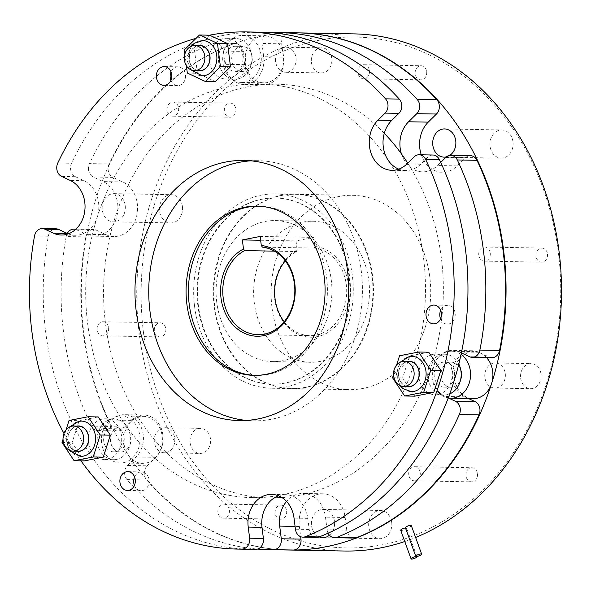<?xml version="1.0" encoding="UTF-8"?>
<svg xmlns="http://www.w3.org/2000/svg" width="591" height="591" viewBox="0 0 591 591"><rect width="100%" height="100%" fill="white"/><g stroke="black" fill="none" stroke-linecap="round" stroke-linejoin="round"><path stroke-width="0.44" stroke-dasharray="2.96 2.22" d="M411.299 525.554A3.132 0.754 -19.9 0 1 409.415 527.002A3.132 0.754 -19.9 0 1 405.995 527.903A3.132 0.754 -19.9 0 1 405.404 527.689M405.492 527.933A3.132 0.754 -19.9 0 1 405.995 527.903A3.132 0.754 -19.9 0 1 406.586 528.118A3.132 0.754 -19.9 0 1 404.702 529.573A3.132 0.754 -19.9 0 1 401.282 530.467A3.132 0.754 -19.9 0 1 400.691 530.253M409.083 361.419A12.537 10.298 -89 0 0 407.288 361.574A12.537 10.298 -89 0 0 398.578 374.864A12.537 10.298 -89 0 0 408.625 386.492M411.964 356.373A17.634 14.48 -89 0 0 409.445 356.595A17.634 14.48 -89 0 0 397.196 375.278A17.634 14.48 -89 0 0 411.321 391.634M461.046 354.386A23.507 19.304 -89 0 0 451.672 351.217A23.507 19.304 -89 0 0 448.31 351.512A23.507 19.304 -89 0 0 431.94 374.827A23.507 19.304 -89 0 0 448.207 397.965M486.578 357.607A23.507 19.304 -89 0 0 474.034 351.623A23.507 19.304 -89 0 0 470.672 351.918A23.507 19.304 -89 0 0 454.339 376.829A23.507 19.304 -89 0 0 473.177 398.637M442.881 362.224A12.537 10.298 -89 0 0 434.171 375.507A12.537 10.298 -89 0 0 444.218 387.135A12.537 10.298 -89 0 0 446.013 386.979A12.537 10.298 -89 0 0 454.723 373.689A12.537 10.298 -89 0 0 444.676 362.061A12.537 10.298 -89 0 0 442.881 362.224M460.729 369.759A12.537 10.298 -89 0 0 451.472 362.187A12.537 10.298 -89 0 0 449.685 362.342A12.537 10.298 -89 0 0 440.967 375.632A12.537 10.298 -89 0 0 451.014 387.26A12.537 10.298 -89 0 0 452.809 387.105A12.537 10.298 -89 0 0 460.544 380.028M438.049 394.552A20.375 16.733 91 0 1 435.139 394.81A20.375 16.733 91 0 1 418.805 375.913A20.375 16.733 91 0 1 432.967 354.319A20.375 16.733 91 0 1 435.877 354.068A20.375 16.733 91 0 1 452.204 372.965A20.375 16.733 91 0 1 438.049 394.552M458.815 364.026A20.375 16.733 -89 0 0 444.816 354.231A20.375 16.733 -89 0 0 441.905 354.482A20.375 16.733 -89 0 0 427.751 376.075A20.375 16.733 -89 0 0 444.077 394.973A20.375 16.733 -89 0 0 446.988 394.714A20.375 16.733 -89 0 0 449.721 393.887M78.551 426.148A12.537 10.298 -89 0 0 76.764 426.303A12.537 10.298 -89 0 0 68.046 439.593A12.537 10.298 -89 0 0 78.101 451.221M81.432 421.102A17.634 14.48 -89 0 0 78.913 421.331A17.634 14.48 -89 0 0 66.665 440.007A17.634 14.48 -89 0 0 80.797 456.363M123.652 462.664A23.507 19.304 -89 0 0 139.986 437.754A23.507 19.304 -89 0 0 121.14 415.946A23.507 19.304 -89 0 0 117.786 416.241A23.507 19.304 -89 0 0 101.453 441.152A23.507 19.304 -89 0 0 120.291 462.96A23.507 19.304 -89 0 0 123.652 462.664M146.007 463.071A23.507 19.304 -89 0 0 162.34 438.16A23.507 19.304 -89 0 0 143.502 416.352A23.507 19.304 -89 0 0 140.141 416.648A23.507 19.304 -89 0 0 128.018 454.701A23.507 19.304 -89 0 0 142.653 463.366A23.507 19.304 -89 0 0 146.007 463.071M115.481 451.709A12.537 10.298 -89 0 0 124.199 438.426A12.537 10.298 -89 0 0 114.144 426.791A12.537 10.298 -89 0 0 112.356 426.953A12.537 10.298 -89 0 0 103.647 440.236A12.537 10.298 -89 0 0 113.694 451.864A12.537 10.298 -89 0 0 115.481 451.709M122.278 451.834A12.537 10.298 -89 0 0 130.995 438.544A12.537 10.298 -89 0 0 120.948 426.916A12.537 10.298 -89 0 0 119.153 427.071A12.537 10.298 -89 0 0 110.443 440.361A12.537 10.298 -89 0 0 120.49 451.989A12.537 10.298 -89 0 0 122.278 451.834M102.435 419.056A20.375 16.733 91 0 1 105.346 418.797A20.375 16.733 91 0 1 121.672 437.695A20.375 16.733 91 0 1 107.518 459.281A20.375 16.733 91 0 1 104.607 459.539A20.375 16.733 91 0 1 88.281 440.642A20.375 16.733 91 0 1 102.435 419.056M116.464 459.443A20.375 16.733 -89 0 0 130.618 437.857A20.375 16.733 -89 0 0 114.292 418.96A20.375 16.733 -89 0 0 111.381 419.211A20.375 16.733 -89 0 0 97.227 440.805A20.375 16.733 -89 0 0 113.553 459.702A20.375 16.733 -89 0 0 116.464 459.443M209.724 61.892A20.375 16.733 91 0 1 226.626 38.282A20.375 16.733 91 0 1 242.798 55.414A20.375 16.733 91 0 1 225.888 79.024A20.375 16.733 91 0 1 209.724 61.892M251.744 55.576A20.375 16.733 -89 0 0 235.573 38.445A20.375 16.733 -89 0 0 218.663 62.055A20.375 16.733 -89 0 0 234.834 79.187A20.375 16.733 -89 0 0 251.744 55.576M245.383 56.817A12.537 10.298 -89 0 0 235.432 46.275A12.537 10.298 -89 0 0 225.023 60.807A12.537 10.298 -89 0 0 234.974 71.348A12.537 10.298 -89 0 0 245.383 56.817M252.18 56.943A12.537 10.298 -89 0 0 242.229 46.401A12.537 10.298 -89 0 0 231.82 60.932A12.537 10.298 -89 0 0 241.771 71.474A12.537 10.298 -89 0 0 252.18 56.943M261.082 55.199A23.507 19.304 -89 0 0 242.428 35.43A23.507 19.304 -89 0 0 222.918 62.676A23.507 19.304 -89 0 0 241.571 82.444A23.507 19.304 -89 0 0 261.082 55.199M283.444 55.606A23.507 19.304 -89 0 0 264.783 35.837A23.507 19.304 -89 0 0 261.429 36.132A23.507 19.304 -89 0 0 245.272 63.082A23.507 19.304 -89 0 0 263.933 82.851A23.507 19.304 -89 0 0 283.444 55.606M202.72 40.587A17.634 14.48 -89 0 0 188.086 61.021A17.634 14.48 -89 0 0 202.078 75.847M199.832 45.633A12.537 10.298 -89 0 0 189.43 60.164A12.537 10.298 -89 0 0 199.381 70.706M88.502 169.728A9.404 7.72 -89 0 0 93.334 177.027L113.014 177.381A9.404 7.72 91 0 1 108.183 170.09A9.404 7.72 91 0 1 109.121 163.958L89.448 163.604A9.404 7.72 -89 0 0 88.502 169.728M126.999 479.619L146.679 479.973A9.404 7.72 91 0 1 144.367 474.61A9.404 7.72 91 0 1 147.174 465.826L127.493 465.464A9.404 7.72 -89 0 0 124.694 474.255A9.404 7.72 -89 0 0 126.999 479.619A258.614 212.361 -89 0 0 257.536 549.076M274.675 298.994A45.455 37.322 -89 0 0 317.234 336.641A45.455 37.322 -89 0 0 348.461 284.544A45.455 37.322 -89 0 0 314.973 246.477L313.828 237.412L296.017 240.899L297.162 249.963A45.455 37.322 -89 0 0 274.675 298.994M262.404 247.119L314.279 248.057A43.889 36.036 91 0 1 346.296 284.773A43.889 36.036 91 0 1 309.876 335.629A43.889 36.036 91 0 1 284.182 321.74M285.29 260.823A43.889 36.036 91 0 1 296.468 251.544L297.162 249.963M216.757 302.296A70.528 57.918 91 0 1 275.28 220.569A70.528 57.918 91 0 1 331.255 279.875A70.528 57.918 91 0 1 272.724 361.603A70.528 57.918 91 0 1 216.757 302.296M254.315 302.976A70.528 57.918 91 0 1 312.846 221.248A70.528 57.918 91 0 1 368.814 280.555A70.528 57.918 91 0 1 310.29 362.283A70.528 57.918 91 0 1 254.315 302.976M274.453 251.145L296.468 251.544M440.531 318.852A9.404 7.72 -89 0 0 447.328 324.127A9.404 7.72 -89 0 0 455.129 313.23A9.404 7.72 -89 0 0 447.668 305.325A9.404 7.72 -89 0 0 440.687 310.349M134.416 485.425A9.404 7.72 -89 0 0 141.205 490.7A9.404 7.72 -89 0 0 149.006 479.803A9.404 7.72 -89 0 0 141.544 471.899A9.404 7.72 -89 0 0 134.563 476.922M170.902 80.361A9.404 7.72 -89 0 0 177.699 85.636A9.404 7.72 -89 0 0 185.5 74.739A9.404 7.72 -89 0 0 178.039 66.827A9.404 7.72 -89 0 0 171.058 71.858M316.665 537.382A9.404 7.72 91 0 1 309.204 529.477L307.8 518.366A28.213 23.167 -89 0 0 285.416 494.645A28.213 23.167 -89 0 0 281.382 494.999A206.887 169.89 -89 0 0 423.511 257.868A206.887 169.89 -89 0 0 388.11 160.146A206.887 169.89 -89 0 0 259.331 83.892A206.887 169.89 -89 0 0 97.249 217.111A28.213 23.167 -89 0 0 98.557 202.58A28.213 23.167 -89 0 0 84.055 180.706L75.449 176.702A9.404 7.72 91 0 1 70.617 169.41A9.404 7.72 91 0 1 71.555 163.279L57.785 163.027M251.049 160.826A130.086 106.823 91 0 1 257.935 160.686A130.086 106.823 91 0 1 361.175 270.072A130.086 106.823 91 0 1 253.221 420.822A130.086 106.823 91 0 1 246.344 420.423M63.968 433.417A258.614 212.361 -89 0 0 81.011 460.847M34.529 235.979L48.307 236.23A258.614 212.361 -89 0 0 45.67 331.861A258.614 212.361 -89 0 0 250.894 549.32M255.209 375.381A84.639 69.502 -89 0 0 256.368 375.418A84.639 69.502 -89 0 0 326.601 277.342A84.639 69.502 -89 0 0 259.442 206.17A84.639 69.502 -89 0 0 258.274 206.163M354.231 538.061A9.404 7.72 91 0 1 346.769 530.157L327.089 529.802L325.493 517.147A28.213 23.167 -89 0 0 306.33 493.758A206.887 169.89 -89 0 0 441.396 258.186A206.887 169.89 -89 0 0 410.361 167.356A206.887 169.89 -89 0 0 407.738 163.146M384.29 133.3A206.887 169.89 -89 0 0 277.216 84.218A206.887 169.89 -89 0 0 117.875 209.347A206.887 169.89 -89 0 0 112.674 225.651A206.887 169.89 -89 0 0 105.538 323.964A206.887 169.89 -89 0 0 269.718 497.932A206.887 169.89 -89 0 0 274.172 497.94M68.283 233.873A28.213 23.167 -89 0 0 75.146 235.277A28.213 23.167 -89 0 0 97.249 217.111A206.887 169.89 -89 0 0 87.653 323.639A206.887 169.89 -89 0 0 251.832 497.607A206.887 169.89 -89 0 0 281.382 494.999A28.213 23.167 -89 0 0 278.501 495.797M67.271 233.438A9.404 7.72 -89 0 0 66.192 236.555L85.865 236.91A9.404 7.72 91 0 1 93.577 229.493A9.404 7.72 91 0 1 96.207 230.106L76.527 229.751L86.338 234.309A28.213 23.167 -89 0 0 94.228 236.156A28.213 23.167 -89 0 0 112.674 225.651A28.213 23.167 -89 0 0 117.875 209.347A28.213 23.167 -89 0 0 117.639 203.467A28.213 23.167 -89 0 0 103.144 181.585L93.334 177.027M96.207 230.106L106.018 234.671A28.213 23.167 -89 0 0 113.908 236.511A28.213 23.167 -89 0 0 137.319 203.821A28.213 23.167 -89 0 0 122.825 181.947L113.014 177.381M127.493 465.464L136.107 456.976A23.825 19.562 -89 0 0 143.207 434.717A23.825 19.562 -89 0 0 124.302 414.683A23.825 19.562 -89 0 0 111.625 420.031L103.011 428.519L122.684 428.874A9.404 7.72 91 0 1 117.683 430.987A9.404 7.72 91 0 1 111.241 426.495L91.568 426.133A9.404 7.72 -89 0 0 98.01 430.625A9.404 7.72 -89 0 0 103.011 428.519M147.174 465.826L155.788 457.338A23.825 19.562 -89 0 0 162.88 435.072A23.825 19.562 -89 0 0 143.975 415.037A23.825 19.562 -89 0 0 131.305 420.386L122.684 428.874M214.267 306.884A97.175 79.792 -89 0 0 291.385 388.59A97.175 79.792 -89 0 0 372.02 275.99A97.175 79.792 -89 0 0 294.902 194.276A97.175 79.792 -89 0 0 214.267 306.884M194.594 306.522A97.175 79.792 -89 0 0 271.705 388.235A97.175 79.792 -89 0 0 352.347 275.628A97.175 79.792 -89 0 0 275.229 193.914A97.175 79.792 -89 0 0 194.594 306.522M66.192 236.555A258.614 212.361 -89 0 0 63.555 332.186A258.614 212.361 -89 0 0 91.568 426.133M85.865 236.91A258.614 212.361 -89 0 0 83.228 332.541A258.614 212.361 -89 0 0 111.241 426.495M197.896 305.879A93.097 76.446 91 0 1 275.155 197.992A93.097 76.446 91 0 1 349.037 276.278A93.097 76.446 91 0 1 271.779 384.165A93.097 76.446 91 0 1 197.896 305.879M198.436 305.887A93.097 76.446 91 0 1 275.694 198A93.097 76.446 91 0 1 349.569 276.285A93.097 76.446 91 0 1 272.318 384.172A93.097 76.446 91 0 1 198.436 305.887M143.547 333.095A255.475 209.783 91 0 1 319.059 40.262A255.475 209.783 91 0 1 558.288 251.869A255.475 209.783 91 0 1 382.783 544.695A255.475 209.783 91 0 1 143.547 333.095M353.817 33.879A258.614 212.361 -89 0 0 139.217 333.56A258.614 212.361 -89 0 0 344.442 551.019M426.665 71.666A7.055 5.792 91 0 1 420.814 79.844A7.055 5.792 91 0 1 415.214 73.912A7.055 5.792 91 0 1 421.073 65.741A7.055 5.792 91 0 1 426.665 71.666M369.427 70.632A7.055 5.792 91 0 1 363.576 78.802A7.055 5.792 91 0 1 357.976 72.87A7.055 5.792 91 0 1 363.827 64.7A7.055 5.792 91 0 1 369.427 70.632M547.473 253.99A7.055 5.792 91 0 1 541.622 262.16A7.055 5.792 91 0 1 536.022 256.228A7.055 5.792 91 0 1 541.881 248.057A7.055 5.792 91 0 1 547.473 253.99M490.235 252.948A7.055 5.792 91 0 1 484.384 261.126A7.055 5.792 91 0 1 478.784 255.194A7.055 5.792 91 0 1 484.635 247.016A7.055 5.792 91 0 1 490.235 252.948M477.454 473.679A7.055 5.792 91 0 1 471.596 481.85A7.055 5.792 91 0 1 466.003 475.918A7.055 5.792 91 0 1 471.854 467.747A7.055 5.792 91 0 1 477.454 473.679M420.216 472.637A7.055 5.792 91 0 1 414.357 480.815A7.055 5.792 91 0 1 408.765 474.883A7.055 5.792 91 0 1 414.616 466.713A7.055 5.792 91 0 1 420.216 472.637M286.62 511.052A7.055 5.792 91 0 1 280.769 519.223A7.055 5.792 91 0 1 275.17 513.291A7.055 5.792 91 0 1 281.028 505.12A7.055 5.792 91 0 1 286.62 511.052M229.382 510.011A7.055 5.792 91 0 1 223.531 518.189A7.055 5.792 91 0 1 217.931 512.257A7.055 5.792 91 0 1 223.782 504.079A7.055 5.792 91 0 1 229.382 510.011M165.812 328.729A7.055 5.792 91 0 1 159.962 336.907A7.055 5.792 91 0 1 154.362 330.975A7.055 5.792 91 0 1 160.22 322.804A7.055 5.792 91 0 1 165.812 328.729M108.574 327.695A7.055 5.792 91 0 1 102.723 335.865A7.055 5.792 91 0 1 97.123 329.933A7.055 5.792 91 0 1 102.974 321.763A7.055 5.792 91 0 1 108.574 327.695M235.839 109.04A7.055 5.792 91 0 1 229.98 117.217A7.055 5.792 91 0 1 224.388 111.285A7.055 5.792 91 0 1 230.239 103.107A7.055 5.792 91 0 1 235.839 109.04M178.6 108.005A7.055 5.792 91 0 1 172.742 116.176A7.055 5.792 91 0 1 167.15 110.244A7.055 5.792 91 0 1 173 102.073A7.055 5.792 91 0 1 178.6 108.005M520.664 378.159A12.537 10.298 -89 0 0 530.615 388.701A12.537 10.298 -89 0 0 541.024 374.169A12.537 10.298 -89 0 0 531.073 363.628A12.537 10.298 -89 0 0 520.664 378.159M505.246 373.527A12.537 10.298 91 0 1 494.844 388.051A12.537 10.298 91 0 1 484.893 377.509A12.537 10.298 91 0 1 495.295 362.977A12.537 10.298 91 0 1 505.246 373.527M190.139 442.888A12.537 10.298 -89 0 0 200.09 453.43A12.537 10.298 -89 0 0 210.492 438.906A12.537 10.298 -89 0 0 200.541 428.357A12.537 10.298 -89 0 0 190.139 442.888M174.722 438.256A12.537 10.298 91 0 1 164.313 452.787A12.537 10.298 91 0 1 154.362 442.238A12.537 10.298 91 0 1 164.771 427.714A12.537 10.298 91 0 1 174.722 438.256M311.42 62.373A12.537 10.298 -89 0 0 321.371 72.915A12.537 10.298 -89 0 0 331.773 58.383A12.537 10.298 -89 0 0 321.822 47.841A12.537 10.298 -89 0 0 311.42 62.373M296.002 57.741A12.537 10.298 91 0 1 285.593 72.272A12.537 10.298 91 0 1 275.642 61.723A12.537 10.298 91 0 1 286.051 47.191A12.537 10.298 91 0 1 296.002 57.741M182.442 206.555A14.103 11.584 91 0 1 170.74 222.903A14.103 11.584 91 0 1 159.548 211.039A14.103 11.584 91 0 1 171.25 194.69A14.103 11.584 91 0 1 182.442 206.555M125.203 205.513A14.103 11.584 91 0 1 113.502 221.861A14.103 11.584 91 0 1 102.302 209.997A14.103 11.584 91 0 1 114.011 193.656A14.103 11.584 91 0 1 125.203 205.513M512.973 141.825A14.103 11.584 91 0 1 501.264 158.166A14.103 11.584 91 0 1 490.072 146.309A14.103 11.584 91 0 1 501.781 129.961A14.103 11.584 91 0 1 512.973 141.825M449.795 155.389A14.103 11.584 91 0 1 446.404 156.874M391.693 522.341A14.103 11.584 91 0 1 379.983 538.682A14.103 11.584 91 0 1 368.791 526.825A14.103 11.584 91 0 1 380.493 510.476A14.103 11.584 91 0 1 391.693 522.341M319.214 536.909A14.103 11.584 91 0 1 311.553 525.783A14.103 11.584 91 0 1 323.255 509.442A14.103 11.584 91 0 1 334.454 521.299A14.103 11.584 91 0 1 329.446 535.21M272.045 307.926A97.175 79.792 -89 0 0 349.155 389.639A97.175 79.792 -89 0 0 429.797 277.031A97.175 79.792 -89 0 0 352.679 195.318A97.175 79.792 -89 0 0 272.045 307.926M214.806 306.892A97.175 79.792 -89 0 0 291.917 388.605A97.175 79.792 -89 0 0 372.559 275.997A97.175 79.792 -89 0 0 295.441 194.284A97.175 79.792 -89 0 0 214.806 306.892M298.1 32.867A258.614 212.361 -89 0 0 261.429 36.132A258.614 212.361 -89 0 0 83.767 332.556A258.614 212.361 -89 0 0 128.018 454.701A258.614 212.361 -89 0 0 288.726 550.007M404.776 541.519A258.614 212.361 -89 0 0 415.613 537.463M98.209 416.936L79.113 420.674L72.109 442.659L84.195 460.906M209.576 35.187A258.614 212.361 -89 0 0 209.532 35.194L194.483 50.028L197.416 73.254L215.42 81.632M209.554 35.172L209.532 35.194A258.614 212.361 -89 0 0 196.013 38.393M428.741 352.199L409.644 355.945L402.634 377.93L414.727 396.169M398.807 169.144A28.213 23.167 -89 0 0 405.67 170.548A28.213 23.167 -89 0 0 420.681 164.217L427.884 157.11A9.404 7.72 91 0 1 432.893 155.005M48.307 236.23A9.404 7.72 91 0 1 56.012 228.813M260.269 32.18A258.614 212.361 -89 0 0 71.555 163.279M269.252 32.579A9.404 7.72 -89 0 0 262.005 43.461L281.678 43.815A9.404 7.72 91 0 1 289.169 32.919L269.489 32.564M223.324 51.033A9.404 7.72 -89 0 0 215.863 43.128A9.404 7.72 -89 0 0 213.514 43.527L233.186 43.882A9.404 7.72 91 0 1 235.543 43.483A9.404 7.72 91 0 1 243.004 51.387L223.324 51.033L225.001 64.308A23.825 19.562 -89 0 0 243.913 84.343A23.825 19.562 -89 0 0 263.682 56.736L262.005 43.461M213.514 43.527A258.614 212.361 -89 0 0 89.448 163.604M282.025 497.615A206.887 169.89 -89 0 0 292.161 496.529A28.213 23.167 -89 0 0 286.554 501.419M76.527 229.751A9.404 7.72 -89 0 0 75.626 229.404M297.834 32.86A258.614 212.361 -89 0 0 289.169 32.919M233.186 43.882A258.614 212.361 -89 0 0 109.121 163.958M401.4 153.823A28.213 23.167 -89 0 0 410.361 167.356A28.213 23.167 -89 0 0 422.558 171.855A28.213 23.167 -89 0 0 437.562 165.532L440.716 162.422M327.089 529.802A9.404 7.72 -89 0 0 328.086 533.171M461.357 352.908L459.288 351.94A23.825 19.562 -89 0 0 452.625 350.382A23.825 19.562 -89 0 0 433.004 369.715A23.825 19.562 -89 0 0 445.097 396.465L448.392 397.994M421.272 154.79A28.213 23.167 -89 0 0 442.231 172.217A28.213 23.167 -89 0 0 457.242 165.886L465.449 157.797A9.404 7.72 91 0 1 470.451 155.684M491.889 357.703A9.404 7.72 91 0 1 489.259 357.082L478.961 352.295A23.825 19.562 -89 0 0 472.298 350.744A23.825 19.562 -89 0 0 452.684 370.077A23.825 19.562 -89 0 0 464.77 396.82L468.486 398.548M346.769 530.157L345.166 517.502A28.213 23.167 -89 0 0 322.782 493.781A28.213 23.167 -89 0 0 299.371 526.47L300.656 536.687M146.679 479.973A258.614 212.361 -89 0 0 288.452 550.007M243.004 51.387L244.681 64.67A23.825 19.562 -89 0 0 263.586 84.698A23.825 19.562 -89 0 0 283.355 57.091L281.678 43.815M306.33 493.758A28.213 23.167 -89 0 0 303.102 493.419A28.213 23.167 -89 0 0 292.161 496.529A206.887 169.89 -89 0 0 306.33 493.758M314.973 246.477L314.279 248.057M260.166 236.444L313.828 237.412M260.646 240.264L296.017 240.899M184.909 53.929L186.401 65.734M187.325 73.07L197.416 73.254M184.392 49.843L194.483 50.028M66.074 429.738L63.03 439.298M69.029 420.489L79.113 420.674M62.018 442.474L72.109 442.659M396.605 365.009L393.562 374.568M392.542 377.745L402.634 377.93M399.553 355.76L409.644 355.945M407.214 361.382A12.743 10.461 -89 0 0 398.393 373.763A12.743 10.461 -89 0 0 406.763 386.455M197.97 45.596A12.743 10.461 -89 0 0 189.26 60.193A12.743 10.461 -89 0 0 197.52 70.669M61.678 176.45L75.449 176.702M84.055 180.706L70.285 180.454M122.825 181.947L103.144 181.585M131.305 420.386L111.625 420.031M283.355 57.091L263.682 56.736M244.681 64.67L225.001 64.308M345.166 517.502L325.493 517.147M299.371 526.47L295.072 526.396M155.788 457.338L136.107 456.976M457.242 165.886L437.562 165.532M445.777 157.435L465.449 157.797M464.77 396.82L445.097 396.465M478.961 352.295L459.288 351.94M489.259 357.082L469.579 356.728M106.018 234.671L86.338 234.309M307.8 518.366L294.03 518.115M309.204 529.477L295.434 529.226M414.114 156.866L427.884 157.11M420.681 164.217L406.903 163.966M76.69 426.111A12.743 10.461 -89 0 0 67.862 438.492A12.743 10.461 -89 0 0 76.232 451.184M416.862 556.471L406.586 528.118M399.922 385.495L396.295 373.726L400.351 362.098M444.218 387.135L451.014 387.26M435.139 394.81L444.077 394.973M121.14 415.946L143.502 416.352M114.144 426.791L120.948 426.916M105.346 418.797L114.292 418.96M226.626 38.282L235.573 38.445M235.432 46.275L242.229 46.401M242.428 35.43L264.783 35.837M191.1 46.312L187.199 60.858L190.679 69.708M275.28 220.569L312.846 221.248M258.001 334.691L309.876 335.629M447.328 324.127L433.55 323.875M141.205 490.7L127.434 490.449M177.699 85.636L163.921 85.385M239.451 420.57L253.221 420.822M254.049 375.374L256.368 375.418M259.331 83.892L277.216 84.218M143.975 415.037L124.302 414.683M271.705 388.235L291.385 388.59M275.155 197.992L275.694 198M363.576 78.802L420.814 79.844M484.384 261.126L541.622 262.16M414.357 480.815L471.596 481.85M223.531 518.189L280.769 519.223M102.723 335.865L159.962 336.907M172.742 116.176L229.98 117.217M494.844 388.051L530.615 388.701M164.313 452.787L200.09 453.43M285.593 72.272L321.371 72.915M113.502 221.861L170.74 222.903M444.026 157.132L501.264 158.166M322.745 537.647L379.983 538.682M291.917 388.605L349.155 389.639M295.441 194.284L352.679 195.318M323.255 509.442L380.493 510.476M444.535 128.927L501.781 129.961M114.011 193.656L171.25 194.69M286.051 47.191L321.822 47.841M164.771 427.714L200.541 428.357M495.295 362.977L531.073 363.628M173 102.073L230.239 103.107M102.974 321.763L160.22 322.804M223.782 504.079L281.028 505.12M414.616 466.713L471.854 467.747M484.635 247.016L541.881 248.057M363.827 64.7L421.073 65.741M271.779 384.165L272.318 384.172M275.229 193.914L294.902 194.276M263.586 84.698L243.913 84.343M322.782 493.781L303.102 493.419M442.231 172.217L422.558 171.855M472.298 350.744L452.625 350.382M113.908 236.511L94.228 236.156M251.832 497.607L269.718 497.932M257.115 206.126L259.442 206.17M244.164 160.434L257.935 160.686M285.416 494.645L271.638 494.394M405.67 170.548L391.899 170.297M75.146 235.277L61.368 235.026M178.039 66.827L164.268 66.584M141.544 471.899L127.774 471.648M447.668 305.325L433.897 305.074M272.724 361.603L310.29 362.283M98.01 430.625L117.683 430.987M75.884 229.168L93.577 229.493M215.863 43.128L235.543 43.483M241.571 82.444L263.933 82.851M234.974 71.348L241.771 71.474M225.888 79.024L234.834 79.187M104.607 459.539L113.553 459.702M113.694 451.864L120.49 451.989M120.291 462.96L142.653 463.366M69.819 426.835L65.764 438.456L69.398 450.224M435.877 354.068L444.816 354.231M444.676 362.061L451.472 362.187M451.672 351.217L474.034 351.623"/><path stroke-width="0.89" d="M416.36 556.5A3.132 0.754 -19.9 0 1 415.768 556.286A3.132 0.754 -19.9 0 1 417.645 554.831A3.132 0.754 -19.9 0 1 421.073 553.937A3.132 0.754 -19.9 0 1 421.656 554.151A3.132 0.754 -19.9 0 1 419.78 555.606A3.132 0.754 -19.9 0 1 416.36 556.5A3.132 0.754 -19.9 0 1 416.95 556.715A3.132 0.754 -19.9 0 1 415.067 558.17A3.132 0.754 -19.9 0 1 411.646 559.071A3.132 0.754 -19.9 0 1 411.055 558.85A3.132 0.754 -19.9 0 1 412.932 557.402A3.132 0.754 -19.9 0 1 416.36 556.5M415.768 556.286L405.404 527.689A3.132 0.754 -19.9 0 1 407.288 526.234A3.132 0.754 -19.9 0 1 410.708 525.333A3.132 0.754 -19.9 0 1 411.299 525.554L421.656 554.151M411.055 558.85L400.691 530.253A3.132 0.754 -19.9 0 1 402.242 528.945A3.132 0.754 -19.9 0 1 405.492 527.933M402.279 361.485A12.537 10.298 -89 0 0 393.569 374.768A12.537 10.298 -89 0 0 403.616 386.403A12.537 10.298 -89 0 0 405.411 386.241A12.537 10.298 -89 0 0 414.121 372.958A12.537 10.298 -89 0 0 404.074 361.33A12.537 10.298 -89 0 0 402.279 361.485M403.616 386.403L408.625 386.492A12.537 10.298 -89 0 0 410.413 386.329A12.537 10.298 -89 0 0 419.13 373.047A12.537 10.298 -89 0 0 409.083 361.419L404.074 361.33M399.922 385.495L403.069 388.701L411.321 391.634A17.634 14.48 -89 0 0 413.84 391.412A17.634 14.48 -89 0 0 426.089 372.729A17.634 14.48 -89 0 0 411.964 356.373L409.112 356.624L400.351 362.098M448.207 397.965A23.507 19.304 -89 0 0 450.822 398.231A23.507 19.304 -89 0 0 454.176 397.935A23.507 19.304 -89 0 0 470.207 378.994A23.507 19.304 -89 0 0 461.046 354.386M450.822 398.231L473.177 398.637A23.507 19.304 -89 0 0 476.538 398.341A23.507 19.304 -89 0 0 491.594 383.5A23.507 19.304 -89 0 0 486.578 357.607M74.88 450.97A12.537 10.298 -89 0 0 83.59 437.687A12.537 10.298 -89 0 0 73.543 426.059A12.537 10.298 -89 0 0 71.755 426.214A12.537 10.298 -89 0 0 63.045 439.497A12.537 10.298 -89 0 0 73.092 451.132A12.537 10.298 -89 0 0 74.88 450.97M73.092 451.132L78.101 451.221A12.537 10.298 -89 0 0 79.888 451.066A12.537 10.298 -89 0 0 88.598 437.776A12.537 10.298 -89 0 0 78.551 426.148L73.543 426.059M69.398 450.224L70.034 451.029L80.797 456.363A17.634 14.48 -89 0 0 83.316 456.141A17.634 14.48 -89 0 0 95.565 437.458A17.634 14.48 -89 0 0 81.432 421.102L78.588 421.353L69.819 426.835M190.679 69.708L202.078 75.847A17.634 14.48 -89 0 0 216.712 55.414A17.634 14.48 -89 0 0 202.72 40.587L194.365 43.224L191.1 46.312M204.774 56.086A12.537 10.298 -89 0 0 194.823 45.544A12.537 10.298 -89 0 0 184.422 60.068A12.537 10.298 -89 0 0 194.373 70.617A12.537 10.298 -89 0 0 204.774 56.086M194.373 70.617L199.381 70.706A12.537 10.298 -89 0 0 209.783 56.175A12.537 10.298 -89 0 0 199.832 45.633L194.823 45.544M244.593 250.606A43.889 36.036 -89 0 0 223.176 297.79A43.889 36.036 -89 0 0 258.001 334.691A43.889 36.036 -89 0 0 294.421 283.835A43.889 36.036 -89 0 0 262.404 247.119L261.311 245.501A45.455 37.322 91 0 1 294.798 283.569A45.455 37.322 91 0 1 263.571 335.666A45.455 37.322 91 0 1 221.012 298.019A45.455 37.322 91 0 1 243.499 248.996L244.593 250.606L274.453 251.145M284.182 321.74A43.889 36.036 91 0 1 275.051 298.728A43.889 36.036 91 0 1 285.29 260.823M426.089 315.971A9.404 7.72 -89 0 0 433.55 323.875A9.404 7.72 -89 0 0 441.359 312.979A9.404 7.72 -89 0 0 433.897 305.074A9.404 7.72 -89 0 0 426.089 315.971M440.687 310.349A9.404 7.72 -89 0 0 439.867 316.222A9.404 7.72 -89 0 0 440.531 318.852M119.973 482.544A9.404 7.72 -89 0 0 127.434 490.449A9.404 7.72 -89 0 0 135.236 479.552A9.404 7.72 -89 0 0 127.774 471.648A9.404 7.72 -89 0 0 119.973 482.544M134.563 476.922A9.404 7.72 -89 0 0 133.743 482.795A9.404 7.72 -89 0 0 134.416 485.425M156.46 77.48A9.404 7.72 -89 0 0 163.921 85.385A9.404 7.72 -89 0 0 171.73 74.488A9.404 7.72 -89 0 0 164.268 66.584A9.404 7.72 -89 0 0 156.46 77.48M171.058 71.858A9.404 7.72 -89 0 0 170.238 77.731A9.404 7.72 -89 0 0 170.902 80.361M196.013 38.393A258.614 212.361 -89 0 0 57.785 163.027A9.404 7.72 -89 0 0 56.839 169.159A9.404 7.72 -89 0 0 61.678 176.45L70.285 180.454A28.213 23.167 -89 0 1 84.779 202.336A28.213 23.167 -89 0 1 61.368 235.026A28.213 23.167 -89 0 1 53.478 233.179L44.872 229.175A9.404 7.72 -89 0 0 42.242 228.562A9.404 7.72 -89 0 0 34.529 235.979A258.614 212.361 -89 0 0 31.892 331.61A258.614 212.361 -89 0 0 63.968 433.417M246.344 420.423A130.086 106.823 91 0 1 149.988 311.435A130.086 106.823 91 0 1 251.049 160.826M136.211 311.184A130.086 106.823 -89 0 0 239.451 420.57A130.086 106.823 -89 0 0 347.397 269.821A130.086 106.823 -89 0 0 244.164 160.434A130.086 106.823 -89 0 0 136.211 311.184M81.011 460.847A258.614 212.361 -89 0 0 237.117 549.076A258.614 212.361 -89 0 0 242.007 549.091A9.404 7.72 -89 0 0 249.631 538.194L263.401 538.445A9.404 7.72 91 0 1 255.777 549.342L242.007 549.091M237.117 549.076L250.894 549.32A258.614 212.361 -89 0 0 255.777 549.342M258.274 206.163A84.639 69.502 -89 0 0 189.209 304.247A84.639 69.502 -89 0 0 255.209 375.381M186.882 304.21A84.639 69.502 -89 0 0 254.049 375.374A84.639 69.502 -89 0 0 324.282 277.297A84.639 69.502 -89 0 0 257.115 206.126A84.639 69.502 -89 0 0 186.882 304.21M407.738 163.146A206.887 169.89 -89 0 0 401.4 153.823A206.887 169.89 -89 0 0 384.29 133.3M415.613 537.463A258.614 212.361 -89 0 0 559.042 251.338A258.614 212.361 -89 0 0 353.817 33.879L298.366 32.874A258.614 212.361 -89 0 0 298.1 32.867M446.404 156.874A14.103 11.584 91 0 1 444.026 157.132A14.103 11.584 91 0 1 432.834 145.268A14.103 11.584 91 0 1 444.535 128.927A14.103 11.584 91 0 1 455.735 140.784A14.103 11.584 91 0 1 449.795 155.389M329.446 535.21A14.103 11.584 91 0 1 322.745 537.647A14.103 11.584 91 0 1 319.214 536.909M288.726 550.007A258.614 212.361 -89 0 0 288.992 550.014A258.614 212.361 -89 0 0 491.594 383.5A258.614 212.361 -89 0 0 503.591 250.333A258.614 212.361 -89 0 0 298.366 32.874M288.992 550.014L344.442 551.019A258.614 212.361 -89 0 0 404.776 541.519M63.03 439.298L62.018 442.474L74.111 460.721L84.195 460.906L103.292 457.161L110.303 435.175L98.209 416.936L88.125 416.751L69.029 420.489L66.074 429.738M385.517 98.845L399.287 99.096A9.404 7.72 91 0 1 398.895 113.354L385.118 113.11A9.404 7.72 -89 0 0 385.517 98.845A258.614 212.361 -89 0 0 246.491 31.929A258.614 212.361 -89 0 0 209.576 35.187L199.463 34.995L184.392 49.843L184.909 53.929M186.401 65.734L187.325 73.07L205.328 81.447L215.42 81.632L230.49 66.776L227.557 43.549L209.576 35.187M425.631 159.385A9.404 7.72 -89 0 0 419.115 154.753L432.893 155.005A9.404 7.72 91 0 1 439.401 159.636L425.631 159.385A258.614 212.361 -89 0 1 305.377 536.68A9.404 7.72 -89 0 1 302.895 537.13A9.404 7.72 -89 0 1 295.434 529.226L294.03 518.115A28.213 23.167 -89 0 0 271.638 494.394A28.213 23.167 -89 0 0 248.227 527.091L249.631 538.194M419.115 154.753A9.404 7.72 -89 0 0 414.114 156.866L406.903 163.966A28.213 23.167 -89 0 1 391.899 170.297A28.213 23.167 -89 0 1 370.468 151.34A28.213 23.167 -89 0 1 377.915 120.209L385.118 113.11M393.562 374.568L392.542 377.745L404.636 395.992L414.727 396.169L433.824 392.431L440.827 370.446L428.741 352.199L418.65 352.022L399.553 355.76L396.605 365.009M305.377 536.68L319.147 536.931A258.614 212.361 -89 0 0 439.401 159.636M319.147 536.931A9.404 7.72 91 0 1 316.665 537.382L302.895 537.13M398.895 113.354L391.685 120.461A28.213 23.167 -89 0 0 388.11 160.146A28.213 23.167 -89 0 0 398.807 169.144M42.242 228.562L56.012 228.813A9.404 7.72 91 0 1 58.642 229.426L67.256 233.43A28.213 23.167 -89 0 0 68.283 233.873M278.501 495.797A28.213 23.167 -89 0 0 262.005 527.335L263.401 538.445M399.287 99.096A258.614 212.361 -89 0 0 260.269 32.18L246.491 31.929M416.781 113.679A9.404 7.72 -89 0 0 417.172 99.421L436.852 99.776A9.404 7.72 91 0 1 436.453 114.033L416.781 113.679L408.573 121.776A28.213 23.167 -89 0 0 401.4 153.823M417.172 99.421A258.614 212.361 -89 0 0 278.154 32.505A258.614 212.361 -89 0 0 269.489 32.564A9.404 7.72 -89 0 0 269.252 32.579M257.536 549.076A258.614 212.361 -89 0 0 268.779 549.645A258.614 212.361 -89 0 0 273.663 549.667A9.404 7.72 -89 0 0 281.294 538.77L300.967 539.125A9.404 7.72 91 0 1 293.343 550.022L273.663 549.667M286.554 501.419A28.213 23.167 -89 0 0 279.691 526.116L281.294 538.77M274.172 497.94A206.887 169.89 -89 0 0 282.025 497.615M75.626 229.404A9.404 7.72 -89 0 0 73.897 229.138A9.404 7.72 -89 0 0 67.271 233.438L53.478 233.179M328.086 533.171A9.404 7.72 -89 0 0 334.55 537.707A9.404 7.72 -89 0 0 337.033 537.256L356.713 537.611A258.614 212.361 -89 0 0 479.02 414.889L459.347 414.527A9.404 7.72 -89 0 0 455.388 401.252L475.068 401.607A9.404 7.72 91 0 1 479.02 414.889M337.033 537.256A258.614 212.361 -89 0 0 459.347 414.527M436.852 99.776A258.614 212.361 -89 0 0 297.834 32.86L278.154 32.505M461.357 352.908L469.579 356.728A9.404 7.72 -89 0 0 472.209 357.341A9.404 7.72 -89 0 0 479.885 350.086L499.565 350.441A258.614 212.361 -89 0 0 476.967 160.316L457.294 159.962A9.404 7.72 -89 0 0 450.778 155.33A9.404 7.72 -89 0 0 445.777 157.435L440.716 162.422M479.885 350.086A258.614 212.361 -89 0 0 457.294 159.962M448.392 397.994L455.388 401.252M436.453 114.033L428.246 122.13A28.213 23.167 -89 0 0 421.272 154.79M450.778 155.33L470.451 155.684A9.404 7.72 91 0 1 476.967 160.316M499.565 350.441A9.404 7.72 91 0 1 491.889 357.703L472.209 357.341M468.486 398.548L475.068 401.607M356.713 537.611A9.404 7.72 91 0 1 354.231 538.061L334.55 537.707M300.656 536.687L300.967 539.125M268.779 549.645L288.452 550.007A258.614 212.361 -89 0 0 293.343 550.022M261.311 245.501L260.166 236.444L242.354 239.931L243.499 248.996M242.354 239.931L260.646 240.264M205.328 81.447L220.406 66.591L217.466 43.365L199.463 34.995M217.466 43.365L227.557 43.549M220.406 66.591L230.49 66.776M74.111 460.721L93.208 456.983L100.211 434.998L88.125 416.751M100.211 434.998L110.303 435.175M93.208 456.983L103.292 457.161M449.721 393.887A20.375 16.733 -89 0 0 458.815 364.026M460.544 380.028A12.537 10.298 -89 0 0 460.729 369.759M404.636 395.992L423.732 392.247L430.743 370.262L418.65 352.022M423.732 392.247L433.824 392.431M430.743 370.262L440.827 370.446M406.763 386.455A12.743 10.461 -89 0 0 410.442 386.536A12.743 10.461 -89 0 0 419.196 371.931A12.743 10.461 -89 0 0 407.265 361.374A12.743 10.461 -89 0 0 407.214 361.382M76.232 451.184A12.743 10.461 -89 0 0 79.911 451.265A12.743 10.461 -89 0 0 88.665 436.66A12.743 10.461 -89 0 0 76.734 426.104A12.743 10.461 -89 0 0 76.69 426.111M197.52 70.669A12.743 10.461 -89 0 0 209.953 56.145A12.743 10.461 -89 0 0 197.97 45.596M295.072 526.396L279.691 526.116M428.246 122.13L408.573 121.776M262.005 527.335L248.227 527.091M391.685 120.461L377.915 120.209M58.642 229.426L44.872 229.175M73.897 229.138L75.884 229.168"/></g></svg>
